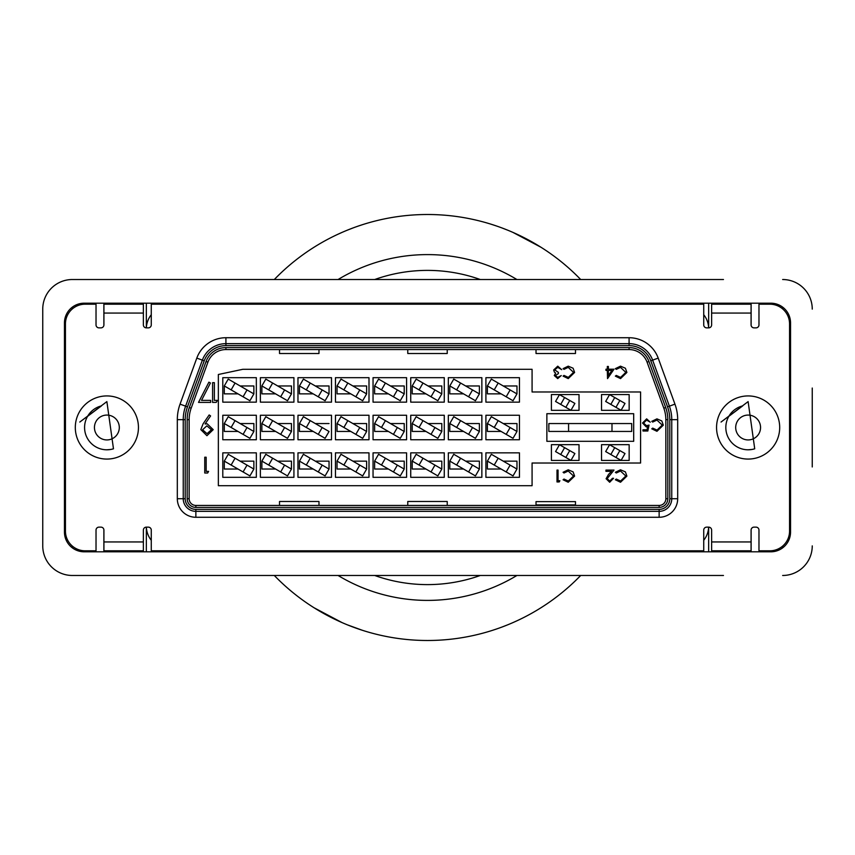 <?xml version="1.0" encoding="UTF-8"?>
<svg xmlns="http://www.w3.org/2000/svg" width="855" height="855" viewBox="0 0 855 855"><rect width="100%" height="100%" fill="white"/><g stroke="black" fill="none" stroke-linecap="round" stroke-linejoin="round"><path stroke-width="1.28" d="M548.846 423.556L568.575 423.556L568.575 431.444L548.846 431.444L548.846 423.556M568.575 431.444L611.988 431.444L611.988 423.556L568.575 423.556M611.988 423.556L631.717 423.556L631.717 431.444L611.988 431.444M224.277 469.032L224.288 461.102L224.277 469.032L238.011 469.032M231.117 465.056L224.288 461.102L228.232 454.272L235.061 458.216L231.117 465.056L243.077 471.96L247.02 465.12L253.86 469.064L253.871 461.144L240.127 461.144M243.077 471.96L249.917 475.904L253.86 469.064L253.871 461.144M247.02 465.12L235.061 458.216M779.696 427.5A31.571 31.571 0 0 0 748.125 395.929A31.571 31.571 0 0 0 716.554 427.5A31.571 31.571 0 0 0 748.125 459.071A31.571 31.571 0 0 0 779.696 427.5M138.446 427.5A31.571 31.571 0 0 0 106.875 395.929A31.571 31.571 0 0 0 75.304 427.5A31.571 31.571 0 0 0 106.875 459.071A31.571 31.571 0 0 0 138.446 427.5M647.834 431.005L642.981 431.005L642.981 429.787L647 429.787L647.641 426.677L646.252 426.912L642.522 423.033L646.647 418.865L650.26 422.199L646.594 420.083L643.58 423.075L646.444 425.694L649.052 425.085L647.834 431.005M656.95 431.305L651.777 428.836L652.707 428.12L657.014 430.097L662.251 425.074L656.939 420.083L652.707 422.049L651.777 421.344L656.929 418.865L661.813 420.938L663.32 425.159L656.95 431.305M557.717 377.397L561.254 375.569L557.727 378.605L554.264 375.527L555.654 373.09L554.371 372.085L553.666 369.98L557.759 366.164L561.703 369.649L557.738 367.372L554.724 369.884L558.368 372.385L558.368 373.603L555.333 375.537L557.717 377.397M568.233 378.605L563.071 376.125L564.001 375.42L568.308 377.397L573.545 372.374L568.233 367.372L564.001 369.349L563.071 368.644L568.222 366.164L573.107 368.227L574.603 372.449L568.233 378.605M608.375 375.548L611.902 370.407L608.375 370.407L608.375 375.548M607.531 378.605L607.317 370.407L605.949 370.407L605.949 369.2L607.317 369.2L607.317 366.464L608.375 366.464L608.375 369.2L613.997 369.2L607.531 378.605M620.527 378.605L615.354 376.125L616.284 375.42L620.591 377.397L625.828 372.374L620.516 367.372L616.284 369.349L615.354 368.644L620.506 366.164L625.39 368.227L626.897 372.449L620.527 378.605M609.733 481.034L612.479 478.298L613.537 478.298L609.679 482.252L606.099 478.725L608.493 474.482L611.453 471.319L605.949 471.319L605.949 470.1L613.997 470.1L607.168 478.629L609.733 481.034M620.527 482.252L615.354 479.773L616.284 479.057L620.591 481.034L625.828 476.011L620.516 471.02L616.284 472.986L615.354 472.281L620.506 469.801L625.39 471.875L626.897 476.096L620.527 482.252M559.886 480.734L559.191 481.942L557 481.942L557 470.1L558.058 470.1L558.058 480.734L559.886 480.734M568.233 482.252L563.071 479.773L564.001 479.057L568.308 481.034L573.545 476.011L568.233 471.02L564.001 472.986L563.071 472.281L568.222 469.801L573.107 471.875L574.603 476.096L568.233 482.252M621.093 410.272L615.953 407.333L619.864 400.482L625.005 403.421L621.093 410.272M619.864 400.482L614.724 397.543L610.812 404.404L615.953 407.333M610.812 404.404L605.671 401.465L609.583 394.615L614.724 397.543M570.969 410.272L565.828 407.333L569.751 400.482L574.891 403.421L570.969 410.272M569.751 400.482L564.61 397.543L560.698 404.404L565.828 407.333M560.698 404.404L555.558 401.465L559.469 394.615L564.61 397.543M621.093 460.385L615.953 457.457L619.864 450.596L625.005 453.535L621.093 460.385M619.864 450.596L614.724 447.667L610.812 454.518L615.953 457.457M610.812 454.518L605.671 451.579L609.583 444.728L614.724 447.667M570.969 460.385L565.828 457.457L569.751 450.596L574.891 453.535L570.969 460.385M559.469 444.728L564.61 447.667L560.698 454.518L555.558 451.579L559.469 444.728M569.751 450.596L564.61 447.667M560.698 454.518L565.828 457.457M546.869 413.692L546.869 441.308L633.683 441.308L633.683 413.692L546.869 413.692M579.027 394.55L551.411 394.55L551.411 410.336L579.027 410.336L579.027 394.55M629.152 394.55L601.525 394.55L601.525 410.336L629.152 410.336L629.152 394.55M579.027 444.664L551.411 444.664L551.411 460.45L579.027 460.45L579.027 444.664M629.152 444.664L601.525 444.664L601.525 460.45L629.152 460.45L629.152 444.664M143.373 313.058L103.915 313.058L103.915 304.188L143.373 304.188L143.373 324.9A2.96 2.96 0 0 0 146.333 327.86L148.31 327.86A2.96 2.96 0 0 0 151.271 324.9L151.271 304.188L703.729 304.188L703.729 324.9A2.96 2.96 0 0 0 706.69 327.86L708.667 327.86A2.96 2.96 0 0 0 711.627 324.9L711.627 304.188L751.085 304.188L751.085 324.9A2.96 2.96 0 0 0 754.046 327.86L756.012 327.86A2.96 2.96 0 0 0 758.973 324.9L758.973 304.188L769.831 304.188A19.729 19.729 0 0 1 789.56 323.917L789.56 531.083A19.729 19.729 0 0 1 769.831 550.812L758.973 550.812L758.973 530.1A2.96 2.96 0 0 0 756.012 527.14L754.046 527.14A2.96 2.96 0 0 0 751.085 530.1L751.085 550.812L711.627 550.812L711.627 541.942L751.085 541.942M103.915 313.058L103.915 324.9A2.96 2.96 0 0 1 100.954 327.86L98.988 327.86A2.96 2.96 0 0 1 96.027 324.9L96.027 304.188L85.169 304.188A19.729 19.729 0 0 0 65.44 323.917L65.44 531.083A19.729 19.729 0 0 0 85.169 550.812L96.027 550.812L96.027 530.1A2.96 2.96 0 0 1 98.988 527.14L100.954 527.14A2.96 2.96 0 0 1 103.915 530.1L103.915 541.942L143.373 541.942L143.373 550.812L103.915 550.812L103.915 541.942M143.373 541.942L143.373 530.1A2.96 2.96 0 0 1 146.333 527.14L148.31 527.14A2.96 2.96 0 0 1 151.271 530.1L151.271 550.812L703.729 550.812L703.729 530.1A2.96 2.96 0 0 1 706.69 527.14L708.667 527.14A2.96 2.96 0 0 1 711.627 530.1L711.627 541.942M536.021 501.618L575.479 501.618L575.479 504.899L536.021 504.899L536.021 501.618M407.771 505.433L407.771 501.49L447.229 501.49L447.229 505.433M279.521 505.433L279.521 501.49L318.979 501.49L318.979 505.433M318.979 349.567L318.979 353.51L279.521 353.51L279.521 349.567M447.229 349.567L447.229 353.51L407.771 353.51L407.771 349.567M575.479 349.567L575.479 353.51L536.021 353.51L536.021 349.567M575.479 504.899L575.479 505.433M536.021 505.433L536.021 504.899M434.96 427.532L441.8 431.486L437.846 438.316L431.016 434.372L434.96 427.532L423.001 420.628L419.057 427.468L412.217 423.514L416.161 416.684L423.001 420.628M431.016 434.372L419.057 427.468M513.021 400.728L506.192 396.784L510.136 389.944L516.965 393.899L513.021 400.728M510.136 389.944L498.176 383.04L494.222 389.88L506.192 396.784M494.222 389.88L487.393 385.936L491.336 379.096L498.176 383.04M475.433 400.728L468.604 396.784L472.548 389.944L479.377 393.899L475.433 400.728M472.548 389.944L460.589 383.04L456.645 389.88L468.604 396.784M456.645 389.88L449.805 385.936L453.749 379.096L460.589 383.04M437.846 400.728L431.016 396.784L434.96 389.944L441.8 393.899L437.846 400.728M434.96 389.944L423.001 383.04L419.057 389.88L431.016 396.784M419.057 389.88L412.217 385.936L416.161 379.096L423.001 383.04M400.258 400.728L393.428 396.784L397.372 389.944L404.212 393.899L400.258 400.728M397.372 389.944L385.413 383.04L381.469 389.88L393.428 396.784M381.469 389.88L374.629 385.936L378.573 379.096L385.413 383.04M362.67 400.728L355.84 396.784L359.784 389.944L366.624 393.899L362.67 400.728M359.784 389.944L347.825 383.04L343.881 389.88L355.84 396.784M343.881 389.88L337.041 385.936L340.995 379.096L347.825 383.04M325.092 400.728L318.252 396.784L322.196 389.944L329.036 393.899L325.092 400.728M322.196 389.944L310.237 383.04L306.293 389.88L318.252 396.784M306.293 389.88L299.453 385.936L303.407 379.096L310.237 383.04M287.504 400.728L280.664 396.784L284.608 389.944L291.448 393.899L287.504 400.728M284.608 389.944L272.649 383.04L268.705 389.88L280.664 396.784M268.705 389.88L261.865 385.936L265.82 379.096L272.649 383.04M249.917 400.728L243.077 396.784L247.02 389.944L253.86 393.899L249.917 400.728M247.02 389.944L235.061 383.04L231.117 389.88L243.077 396.784M231.117 389.88L224.288 385.936L228.232 379.096L235.061 383.04M513.021 438.316L506.192 434.372L510.136 427.532L516.965 431.486L513.021 438.316M510.136 427.532L498.176 420.628L494.222 427.468L506.192 434.372M494.222 427.468L487.393 423.514L491.336 416.684L498.176 420.628M475.433 438.316L468.604 434.372L472.548 427.532L479.377 431.486L475.433 438.316M472.548 427.532L460.589 420.628L456.645 427.468L468.604 434.372M456.645 427.468L449.805 423.514L453.749 416.684L460.589 420.628M400.258 438.316L393.428 434.372L397.372 427.532L404.212 431.486L400.258 438.316M397.372 427.532L385.413 420.628L381.469 427.468L393.428 434.372M381.469 427.468L374.629 423.514L378.573 416.684L385.413 420.628M362.67 438.316L355.84 434.372L359.784 427.532L366.624 431.486L362.67 438.316M359.784 427.532L347.825 420.628L343.881 427.468L355.84 434.372M343.881 427.468L337.041 423.514L340.995 416.684L347.825 420.628M325.092 438.316L318.252 434.372L322.196 427.532L329.036 431.486L325.092 438.316M322.196 427.532L310.237 420.628L306.293 427.468L318.252 434.372M306.293 427.468L299.453 423.514L303.407 416.684L310.237 420.628M287.504 438.316L280.664 434.372L284.608 427.532L291.448 431.486L287.504 438.316M284.608 427.532L272.649 420.628L268.705 427.468L280.664 434.372M268.705 427.468L261.865 423.514L265.82 416.684L272.649 420.628M249.917 438.316L243.077 434.372L247.02 427.532L253.86 431.486L249.917 438.316M247.02 427.532L235.061 420.628L231.117 427.468L243.077 434.372M231.117 427.468L224.288 423.514L228.232 416.684L235.061 420.628M513.021 475.904L506.192 471.96L510.136 465.12L516.965 469.064L513.021 475.904M510.136 465.12L498.176 458.216L494.222 465.056L506.192 471.96M494.222 465.056L487.393 461.102L491.336 454.272L498.176 458.216M475.433 475.904L468.604 471.96L472.548 465.12L479.377 469.064L475.433 475.904M472.548 465.12L460.589 458.216L456.645 465.056L468.604 471.96M456.645 465.056L449.805 461.102L453.749 454.272L460.589 458.216M437.846 475.904L431.016 471.96L434.96 465.12L441.8 469.064L437.846 475.904M434.96 465.12L423.001 458.216L419.057 465.056L431.016 471.96M419.057 465.056L412.217 461.102L416.161 454.272L423.001 458.216M400.258 475.904L393.428 471.96L397.372 465.12L404.212 469.064L400.258 475.904M397.372 465.12L385.413 458.216L381.469 465.056L393.428 471.96M381.469 465.056L374.629 461.102L378.573 454.272L385.413 458.216M362.67 475.904L355.84 471.96L359.784 465.12L366.624 469.064L362.67 475.904M359.784 465.12L347.825 458.216L343.881 465.056L355.84 471.96M343.881 465.056L337.041 461.102L340.995 454.272L347.825 458.216M325.092 475.904L318.252 471.96L322.196 465.12L329.036 469.064L325.092 475.904M322.196 465.12L310.237 458.216L306.293 465.056L318.252 471.96M306.293 465.056L299.453 461.102L303.407 454.272L310.237 458.216M287.504 475.904L280.664 471.96L284.608 465.12L291.448 469.064L287.504 475.904M284.608 465.12L272.649 458.216L268.705 465.056L280.664 471.96M268.705 465.056L261.865 461.102L265.82 454.272L272.649 458.216M487.382 393.856L501.126 393.856L487.382 393.856L487.393 385.936L487.382 393.856M516.976 393.856L516.976 385.968L503.242 385.968L516.976 385.968L516.976 393.856M449.794 393.856L463.538 393.856L449.794 393.856L449.805 385.936L449.794 393.856M479.388 393.856L479.388 385.968L465.654 385.968L479.388 385.968L479.388 393.856M412.206 393.856L425.95 393.856L412.206 393.856L412.217 385.936L412.206 393.856M441.8 385.968L441.8 393.877L441.8 385.968L428.066 385.968M374.618 393.856L388.362 393.856L374.618 393.856L374.629 385.936L374.618 393.856M404.223 385.968L404.212 393.877L404.223 385.968L390.479 385.968M337.03 393.856L350.774 393.856L337.03 393.856L337.041 385.936L337.03 393.856M366.635 385.968L366.624 393.877L366.635 385.968L352.891 385.968M299.442 393.856L313.187 393.856L299.442 393.856L299.453 385.936L299.442 393.856M329.047 385.968L329.036 393.877L329.047 385.968L315.303 385.968M261.865 393.856L275.599 393.856L261.865 393.856L261.865 385.936L261.865 393.856M291.459 393.856L291.459 385.968L277.715 385.968L291.459 385.968L291.459 393.856M224.277 393.856L238.011 393.856L224.277 393.856L224.288 385.936L224.277 393.856M253.871 393.856L253.871 385.968L240.127 385.968L253.871 385.968L253.871 393.856M487.382 423.556L487.382 431.444L501.126 431.444L487.382 431.444L487.393 423.514M516.976 431.444L516.976 423.556L503.242 423.556M516.965 431.486L516.976 423.556M449.794 423.556L449.794 431.444L463.538 431.444L449.794 431.444L449.805 423.514M479.388 431.444L479.388 423.556L465.654 423.556M479.377 431.486L479.388 423.556M412.206 423.556L412.206 431.444L425.95 431.444L412.206 431.444L412.217 423.514M441.8 431.444L441.8 423.556L428.066 423.556M441.8 431.486L441.8 423.556M374.629 423.535L374.618 431.444L388.362 431.444L374.618 431.444L374.629 423.514M404.223 431.444L404.223 423.556L390.479 423.556M404.212 431.486L404.223 423.556M337.03 423.556L337.03 431.444L350.774 431.444L337.03 431.444L337.041 423.514M366.635 431.444L366.635 423.556L352.891 423.556M366.624 431.486L366.635 423.556M299.442 423.556L299.442 431.444L313.187 431.444L299.442 431.444L299.453 423.514M329.047 423.556L315.303 423.556M261.865 423.556L261.865 431.444L275.599 431.444L261.865 431.444L261.865 423.514M291.459 431.444L291.459 423.556L277.715 423.556M291.448 431.486L291.459 423.556M224.277 423.556L224.277 431.444L238.011 431.444L224.277 431.444L224.288 423.514M253.871 431.444L253.871 423.556L240.127 423.556M253.86 431.486L253.871 423.556M487.382 469.032L501.126 469.032L487.382 469.032L487.393 461.102L487.382 469.032M516.976 469.032L516.976 461.144L503.242 461.144L516.976 461.144L516.976 469.032M449.794 469.032L463.538 469.032L449.794 469.032L449.805 461.102L449.794 469.032M479.388 461.144L479.377 469.053L479.388 461.144L465.654 461.144M412.206 469.032L425.95 469.032L412.206 469.032L412.217 461.102L412.206 469.032M441.8 461.144L441.8 469.053L441.8 461.144L428.066 461.144M374.618 469.032L388.362 469.032L374.618 469.032L374.629 461.102L374.618 469.032M404.223 461.144L404.212 469.053L404.223 461.144L390.479 461.144M337.03 469.032L350.774 469.032L337.03 469.032L337.041 461.102L337.03 469.032M366.635 469.032L366.635 461.144L352.891 461.144L366.635 461.144L366.635 469.032M299.442 469.032L313.187 469.032L299.442 469.032L299.453 461.102L299.442 469.032M329.047 469.032L329.047 461.144L315.303 461.144L329.047 461.144L329.047 469.032M261.865 469.032L275.599 469.032L261.865 469.032L261.865 461.102L261.865 469.032M291.459 469.032L291.459 461.144L277.715 461.144L291.459 461.144L291.459 469.032M201.513 400.375L210.661 400.375L210.661 402.395L198.52 402.395L208.887 382.164L210.426 383.008L201.513 400.375M214.359 400.375L217.394 400.375L216.23 402.395L212.585 402.395L212.585 382.666L214.359 382.666L214.359 400.375M207.028 433.677L211.442 429.755L206.846 425.833L202.592 429.755L207.028 433.677M209.165 414.953L210.587 415.936L205.093 423.962L207.177 423.813L213.216 429.648L206.931 435.697L200.818 429.638L203.095 423.834L209.165 414.953M208.588 471.394L207.658 473.007L204.74 473.007L204.74 457.222L206.162 457.222L206.162 471.394L208.588 471.394M222.792 377.675L222.792 402.149L256.34 402.149L256.34 377.675L222.792 377.675M222.792 415.263L222.792 439.737L256.34 439.737L256.34 415.263L222.792 415.263M222.792 452.851L222.792 477.325L256.34 477.325L256.34 452.851L222.792 452.851M293.928 477.325L293.928 452.851L260.38 452.851L260.38 477.325L293.928 477.325M293.928 439.737L293.928 415.263L260.38 415.263L260.38 439.737L293.928 439.737M293.928 402.149L293.928 377.675L260.38 377.675L260.38 402.149L293.928 402.149M297.968 377.675L297.968 402.149L331.505 402.149L331.505 377.675L297.968 377.675M485.907 377.675L485.907 402.149L519.445 402.149L519.445 377.675L485.907 377.675M448.319 377.675L448.319 402.149L481.857 402.149L481.857 377.675L448.319 377.675M410.731 377.675L410.731 402.149L444.269 402.149L444.269 377.675L410.731 377.675M410.731 415.263L410.731 439.737L444.269 439.737L444.269 415.263L410.731 415.263M406.585 477.325L406.585 452.851L373.047 452.851L373.047 477.325L406.585 477.325M410.731 452.851L410.731 477.325L444.269 477.325L444.269 452.851L410.731 452.851M406.585 439.737L406.585 415.263L373.047 415.263L373.047 439.737L406.585 439.737M448.319 439.737L481.857 439.737L481.857 415.263L448.319 415.263L448.319 439.737M406.585 402.149L406.585 377.675L373.047 377.675L373.047 402.149L406.585 402.149M485.907 415.263L485.907 439.737L519.445 439.737L519.445 415.263L485.907 415.263M368.997 452.851L335.459 452.851L335.459 477.325L368.997 477.325L368.997 452.851M448.319 477.325L481.857 477.325L481.857 452.851L448.319 452.851L448.319 477.325M368.997 439.737L368.997 415.263L335.459 415.263L335.459 439.737L368.997 439.737M485.907 452.851L485.907 477.325L519.445 477.325L519.445 452.851L485.907 452.851M368.997 402.149L368.997 377.675L335.459 377.675L335.459 402.149L368.997 402.149M297.968 415.263L297.968 439.737L331.505 439.737L331.505 415.263L297.968 415.263M331.505 477.325L331.505 452.851L297.968 452.851L297.968 477.325L331.505 477.325M532.077 485.704L532.077 463.015L640.587 463.015L640.587 391.985L532.077 391.985L532.077 369.296L242.831 369.296L218.356 374.501L218.356 485.704L532.077 485.704M207.925 362.157L191.178 408.188A33.537 33.537 0 0 0 189.147 419.655L189.147 498.732A6.712 6.712 0 0 0 195.859 505.433L659.141 505.433A6.712 6.712 0 0 0 665.853 498.732L665.853 419.655A33.537 33.537 0 0 0 663.822 408.188L647.075 362.157A19.141 19.141 0 0 0 629.088 349.567L225.912 349.567A19.141 19.141 0 0 0 207.925 362.157L206.076 361.483A21.108 21.108 0 0 1 225.912 347.59L629.088 347.59A21.108 21.108 0 0 1 648.924 361.483L665.682 407.514A35.515 35.515 0 0 1 667.819 419.655L667.819 498.732A8.678 8.678 0 0 1 659.141 507.41L195.859 507.41A8.678 8.678 0 0 1 187.181 498.732L187.181 419.655A35.515 35.515 0 0 1 189.318 407.514L206.076 361.483M650.783 360.81A23.085 23.085 0 0 0 629.088 345.612L225.912 345.612A23.085 23.085 0 0 0 204.217 360.81L187.469 406.841A37.492 37.492 0 0 0 185.204 419.655L185.204 498.732A10.655 10.655 0 0 0 195.859 509.388L659.141 509.388A10.655 10.655 0 0 0 669.796 498.732L669.796 419.655A37.492 37.492 0 0 0 667.531 406.841L650.783 360.81L652.632 360.137L669.39 406.168A39.458 39.458 0 0 1 671.763 419.655L671.763 498.732A12.633 12.633 0 0 1 659.141 511.354L195.859 511.354A12.633 12.633 0 0 1 183.237 498.732L183.237 419.655A39.458 39.458 0 0 1 185.61 406.168L202.368 360.137A25.062 25.062 0 0 1 225.912 343.646L629.088 343.646A25.062 25.062 0 0 1 652.632 360.137L658.2 358.106L674.948 404.137A45.379 45.379 0 0 1 677.684 419.655L677.684 498.732A18.543 18.543 0 0 1 659.141 517.275L195.859 517.275A18.543 18.543 0 0 1 177.316 498.732L177.316 419.655A45.379 45.379 0 0 1 180.052 404.137L196.8 358.106A30.972 30.972 0 0 1 225.912 337.725L629.088 337.725A30.972 30.972 0 0 1 658.2 358.106M72.344 307.137L72.344 308.922M72.344 546.078L72.344 547.863M782.656 547.863L782.656 546.078M782.656 308.922L782.656 307.137M751.118 303.194L751.118 325.327M708.667 327.86L708.667 303.194M103.883 325.327L103.883 303.194M146.333 327.86L146.333 303.194M103.883 551.806L103.883 529.673M146.333 527.14L146.333 551.806M751.118 529.673L751.118 551.806M708.667 527.14L708.667 551.806M281.958 550.812L281.958 551.806M573.042 551.806L573.042 550.812M281.958 303.194L281.958 304.188M688.938 304.188L688.938 303.194M688.938 551.806L688.938 550.812M166.062 303.194L166.062 304.188M166.062 550.812L166.062 551.806M723.458 575.479L72.344 575.479A29.594 29.594 0 0 1 42.75 545.885L42.75 309.115A29.594 29.594 0 0 1 72.344 279.521L723.458 279.521M812.25 388.042L812.25 466.958M84.185 551.806L770.815 551.806A19.729 19.729 0 0 0 790.544 532.077L790.544 322.923A19.729 19.729 0 0 0 770.815 303.194L84.185 303.194A19.729 19.729 0 0 0 64.456 322.923L64.456 532.077A19.729 19.729 0 0 0 84.185 551.806M782.656 575.479A29.594 29.594 0 0 0 812.25 545.885M812.25 309.115A29.594 29.594 0 0 0 782.656 279.521M573.042 304.188L573.042 303.194M503.905 304.188A65.108 65.108 0 0 0 492.608 303.194A65.108 65.108 0 0 1 503.905 304.188M492.608 551.806A65.108 65.108 0 0 0 503.905 550.812A65.108 65.108 0 0 1 492.608 551.806M362.392 303.194A65.108 65.108 0 0 0 351.095 304.188A65.108 65.108 0 0 1 362.392 303.194M351.095 550.812A65.108 65.108 0 0 0 362.392 551.806A65.108 65.108 0 0 1 351.095 550.812M708.645 527.14A22.69 22.69 0 0 1 703.729 540.274M151.271 540.274A22.69 22.69 0 0 1 146.355 527.14M703.729 314.726A22.69 22.69 0 0 1 708.645 327.86M146.355 327.86A22.69 22.69 0 0 1 151.271 314.726M106.875 439.93A12.43 12.43 0 0 1 94.445 427.5A12.43 12.43 0 0 1 106.875 415.07A12.43 12.43 0 0 1 119.305 427.5A12.43 12.43 0 0 1 106.875 439.93M106.063 449.783L106.875 449.794A22.294 22.294 0 0 1 101.478 405.869L79.793 422.049L106.875 401.604L113.469 448.8A22.294 22.294 0 0 1 106.875 449.794L110.573 449.484M101.478 405.869L87.563 416.353M748.125 439.93A12.43 12.43 0 0 1 735.695 427.5A12.43 12.43 0 0 1 748.125 415.07A12.43 12.43 0 0 1 760.555 427.5A12.43 12.43 0 0 1 748.125 439.93M747.313 449.783L748.125 449.794A22.294 22.294 0 0 1 742.728 405.869L721.043 422.049L748.125 401.604L754.719 448.8A22.294 22.294 0 0 1 748.125 449.794L751.823 449.484M742.728 405.869L728.813 416.353M512.947 622.6L517.393 620.591M541.247 607.574L542.519 606.772M337.319 620.463L317.087 609.647M342.053 232.4L337.607 234.409M313.753 247.426L312.481 248.228M517.681 234.537L537.913 245.353M578.108 276.892A212.991 212.991 0 0 0 274.305 279.521A212.991 212.991 0 0 1 578.108 276.892L575.052 273.889L578.108 276.892A212.991 212.991 0 0 1 580.695 279.521M580.695 575.479A212.991 212.991 0 0 1 276.892 578.108L279.948 581.111L276.892 578.108A212.991 212.991 0 0 1 274.305 575.479A212.991 212.991 0 0 0 276.892 578.108M507.817 624.77L501.928 627.068M496.563 628.981L492.64 630.285M575.052 581.111L579.54 576.665M362.36 630.285L347.183 624.77A212.991 212.991 0 0 1 279.948 581.111M363.824 630.755L358.448 628.991M342.053 622.6L313.967 607.713M512.947 232.4L541.033 247.287M496.563 226.019L492.64 224.715M575.052 273.889A212.991 212.991 0 0 0 507.817 230.23L501.928 227.932M347.183 230.23L353.072 227.932M358.437 226.019L362.36 224.715M279.948 273.889L275.46 278.335M72.344 279.521L131.542 279.521M42.75 388.042L42.75 309.115M42.75 545.885L42.75 466.958M131.542 575.479L72.344 575.479M496.413 225.966L491.176 224.245M751.085 313.058L711.627 313.058M189.318 407.514L191.178 408.188M225.912 349.567L225.912 347.59M187.181 419.655L189.147 419.655M629.088 349.567L629.088 347.59M187.181 498.732L189.147 498.732M647.075 362.157L648.924 361.483M195.859 507.41L195.859 505.433M663.822 408.188L665.682 407.514M659.141 507.41L659.141 505.433M665.853 419.655L667.819 419.655M667.819 498.732L665.853 498.732M629.088 337.725L629.088 345.612M667.531 406.841L674.948 404.137M225.912 337.725L225.912 345.612M669.796 419.655L677.684 419.655M196.8 358.106L204.217 360.81M669.796 498.732L677.684 498.732M180.052 404.137L187.469 406.841M659.141 509.388L659.141 517.275M177.316 419.655L185.204 419.655M195.859 509.388L195.859 517.275M177.316 498.732L185.204 498.732M307.992 551.806A84.837 84.837 0 0 1 306.838 550.812M548.162 550.812A84.837 84.837 0 0 1 547.008 551.806M306.838 304.188A84.837 84.837 0 0 1 307.992 303.194M547.008 303.194A84.837 84.837 0 0 1 548.162 304.188M172.988 303.194L172.988 304.188M172.988 550.812L172.988 551.806M682.012 551.806L682.012 550.812M682.012 304.188L682.012 303.194M338.078 575.479A172.902 172.902 0 0 0 516.922 575.479M374.714 279.521A157.117 157.117 0 0 1 480.286 279.521M480.286 575.479A157.117 157.117 0 0 1 374.714 575.479M516.922 279.521A172.902 172.902 0 0 0 338.078 279.521"/></g></svg>
